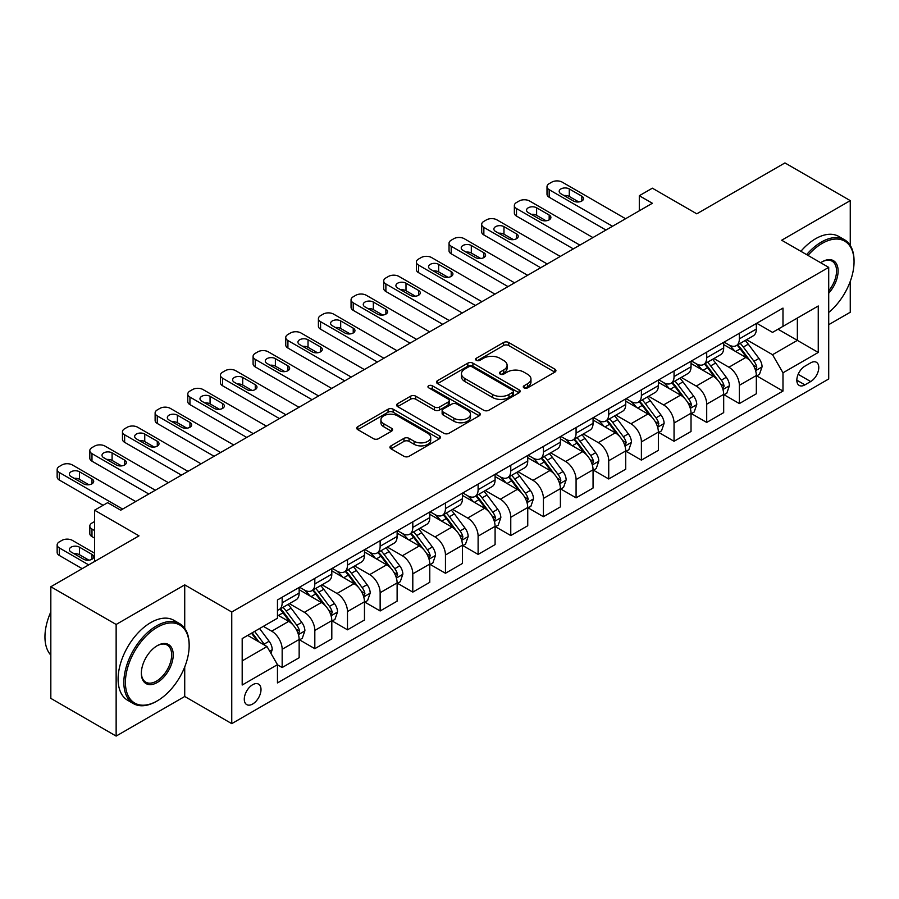 <?xml version="1.0" encoding="UTF-8"?>
<svg xmlns="http://www.w3.org/2000/svg" width="899" height="899" viewBox="0 0 899 899"><rect width="100%" height="100%" fill="white"/><g stroke="black" fill="none" stroke-linecap="round" stroke-linejoin="round"><path stroke-width="1.35" d="M524.027 387.851A2.54 1.461 0 0 0 527.623 387.851L554.863 372.119A3.63 2.09 0 0 0 555.93 370.646A3.63 2.09 0 0 0 554.863 369.163L508.71 342.508A3.63 2.09 0 0 0 503.575 342.508L476.335 358.24A2.54 1.461 0 0 0 475.593 359.274A2.54 1.461 0 0 0 476.335 360.319A2.54 1.461 0 0 0 479.92 360.319L483.448 358.274A11.608 6.698 0 0 1 499.866 358.274L503.71 360.499A11.608 6.698 0 0 1 507.103 365.241A11.608 6.698 0 0 1 503.71 369.972L500.181 372.006A2.54 1.461 0 0 0 499.439 373.051A2.54 1.461 0 0 0 500.181 374.085A2.54 1.461 0 0 0 503.777 374.085L507.294 372.051A11.608 6.698 0 0 1 523.712 372.051L527.556 374.265A11.608 6.698 0 0 1 530.961 379.007A11.608 6.698 0 0 1 527.556 383.749L524.027 385.783A2.54 1.461 0 0 0 523.285 386.817A2.54 1.461 0 0 0 524.027 387.851L524.027 385.783M252.641 704.029A11.822 6.821 120 0 0 260.373 693.612A11.822 6.821 120 0 0 258.552 684.139A11.822 6.821 120 0 0 252.641 684.723A11.822 6.821 120 0 0 244.921 695.141A11.822 6.821 120 0 0 246.731 704.614A11.822 6.821 120 0 0 252.641 704.029M391.009 445.848A3.63 2.09 0 0 0 389.941 447.331A3.63 2.09 0 0 0 391.009 448.815L403.954 456.287A3.63 2.09 0 0 0 409.079 456.287L439.341 438.824A3.63 2.09 0 0 0 440.409 437.341A3.63 2.09 0 0 0 439.341 435.858L393.189 409.214A3.63 2.09 0 0 0 388.053 409.214L357.791 426.677A3.63 2.09 0 0 0 356.734 428.16A3.63 2.09 0 0 0 357.791 429.643L373.433 438.667A3.63 2.09 0 0 0 378.569 438.667L391.514 431.194A3.63 2.09 0 0 0 392.582 429.711A3.63 2.09 0 0 0 391.514 428.239L383.761 423.755A9.698 5.596 0 0 1 380.918 419.799A9.698 5.596 0 0 1 386.907 414.619A9.698 5.596 0 0 1 397.482 415.832L427.868 433.374A9.698 5.596 0 0 1 430.711 437.341A9.698 5.596 0 0 1 424.721 442.51A9.698 5.596 0 0 1 414.147 441.297L409.079 438.375A3.63 2.09 0 0 0 403.954 438.375L391.009 445.848L391.009 448.815M850.263 245.438L850.263 200.623L784.951 162.921L696.781 213.827L652.359 188.183L639.301 195.724L652.359 203.264L120.713 510.205L107.655 502.665L94.586 510.205L94.586 561.493M184.722 628.334L184.722 584.867L116.14 624.468L50.827 586.755L138.997 535.849L94.586 510.205M184.722 584.867L231.751 612.017L828.709 267.374L828.709 378.985L231.751 723.639L231.751 612.017M850.263 200.623L781.681 240.224L828.709 267.374M483.707 410.247A3.63 2.09 0 0 0 488.831 410.247L519.094 392.773A3.63 2.09 0 0 0 520.161 391.29A3.63 2.09 0 0 0 519.094 389.818L472.93 363.162A3.63 2.09 0 0 0 467.806 363.162L437.543 380.637A3.63 2.09 0 0 0 436.487 382.12A3.63 2.09 0 0 0 437.543 383.592L483.707 410.247M429.711 388.402A2.54 1.461 0 0 1 432.295 388.761L432.295 385.738L479.223 412.832A3.63 2.09 0 0 1 480.28 414.315A3.63 2.09 0 0 1 479.223 415.799L448.961 433.273A3.63 2.09 0 0 1 443.825 433.273L397.673 406.618L410.618 399.201L410.618 396.178L397.673 403.662A3.63 2.09 0 0 0 396.605 405.134A3.63 2.09 0 0 0 397.673 406.618L397.673 403.662M410.618 399.201A3.63 2.09 0 0 1 415.754 399.201L415.754 396.178A3.63 2.09 0 0 0 410.618 396.178M415.754 396.178L434.464 406.989A3.63 2.09 0 0 0 439.6 406.989L448.185 402.033A3.63 2.09 0 0 0 449.253 400.549A3.63 2.09 0 0 0 448.185 399.066L428.699 387.817A2.54 1.461 0 0 1 427.958 386.784A2.54 1.461 0 0 1 429.52 385.424A2.54 1.461 0 0 1 432.295 385.738M116.14 624.468L116.14 736.079L50.827 698.377L50.827 586.755M828.709 324.685L850.263 312.245L850.263 281.376M810.684 362.848L804.931 366.163A11.451 6.608 120 0 0 797.447 376.254A11.451 6.608 120 0 0 799.211 385.435A11.451 6.608 120 0 0 804.931 384.873L810.684 381.547A11.451 6.608 120 0 0 818.169 371.456A11.451 6.608 120 0 0 816.404 362.275A11.451 6.608 120 0 0 810.684 362.848M756.733 323.258L772.544 332.383L782.984 326.348L782.984 308.099L277.465 599.959L277.465 618.209L242.191 638.571L242.191 685.027L277.465 664.664L277.465 682.914L782.984 391.054L782.984 372.804L772.544 354.7L746.563 339.698M782.984 326.348L818.259 305.986L818.259 352.442L782.984 372.804M116.14 736.079L184.722 696.489L231.751 723.639M639.301 195.724L639.301 210.804M778.028 329.214L797.357 340.373L797.357 318.044L818.259 305.986M772.544 354.7L797.357 340.373L818.259 352.442M242.191 660.889L267.014 646.561L247.686 635.402M277.465 664.811L282.162 667.53L282.162 649.28A14.777 8.529 -120 0 0 271.723 631.177L263.362 626.356M282.162 667.53L299.153 657.731L299.153 639.47A14.777 8.529 -120 0 0 288.703 621.378L277.465 614.894M299.536 639.852L314.819 648.673L314.819 630.424A14.777 8.529 -120 0 0 304.379 612.32L289.366 603.656M314.819 648.673L331.81 638.874L331.81 620.625A14.777 8.529 -120 0 0 321.359 602.521L299.153 589.699M332.203 620.995L347.486 629.817L347.486 611.567A14.777 8.529 -120 0 0 337.035 593.475L322.022 584.811M347.486 629.817L364.466 620.018L364.466 601.768A14.777 8.529 -120 0 0 354.015 583.665L331.81 570.843M364.859 602.139L380.142 610.972L380.142 592.711A14.777 8.529 -120 0 0 369.691 574.618L354.678 565.954M380.142 610.972L397.122 601.161L397.122 582.912A14.777 8.529 -120 0 0 386.671 564.808L364.466 551.986M397.515 583.294L412.798 592.115L412.798 573.865A14.777 8.529 -120 0 0 402.347 555.762L387.334 547.098M412.798 592.115L429.778 582.305L429.778 564.055A14.777 8.529 -120 0 0 419.327 545.963L397.122 533.141M430.172 564.437L445.454 573.259L445.454 555.009A14.777 8.529 -120 0 0 435.004 536.905L420.002 528.241M445.454 573.259L462.434 563.459L462.434 545.199A14.777 8.529 -120 0 0 451.983 527.106L429.778 514.284M462.828 545.581L478.111 554.402L478.111 536.152A14.777 8.529 -120 0 0 467.66 518.049L452.658 509.396M478.111 554.402L495.091 544.603L495.091 526.353A14.777 8.529 -120 0 0 484.64 508.25L462.434 495.428M495.484 526.724L510.767 535.546L510.767 517.296A14.777 8.529 -120 0 0 500.316 499.203L485.314 490.539M510.767 535.546L527.747 525.746L527.747 507.497A14.777 8.529 -120 0 0 517.296 489.393L495.091 476.571M528.14 507.868L543.423 516.7L543.423 498.451A14.777 8.529 -120 0 0 532.972 480.347L517.97 471.683M543.423 516.7L560.403 506.89L560.403 488.64A14.777 8.529 -120 0 0 549.952 470.537L527.747 457.726M560.796 489.022L576.079 497.844L576.079 479.594A14.777 8.529 -120 0 0 565.628 461.49L550.626 452.826M576.079 497.844L593.059 488.033L593.059 469.784A14.777 8.529 -120 0 0 582.608 451.691L560.403 438.869M593.452 470.166L608.735 478.987L608.735 460.738A14.777 8.529 -120 0 0 598.284 442.634L583.282 433.97M608.735 478.987L625.715 469.188L625.715 450.938A14.777 8.529 -120 0 0 615.264 432.835L593.059 420.013M626.109 451.309L641.392 460.131L641.392 441.881A14.777 8.529 -120 0 0 630.941 423.789L615.939 415.124M641.392 460.131L658.371 450.332L658.371 432.082A14.777 8.529 -120 0 0 647.921 413.978L625.715 401.156M658.765 432.453L674.048 441.285L674.048 423.024A14.777 8.529 -120 0 0 663.597 404.932L648.595 396.268M674.048 441.285L691.028 431.475L691.028 413.225A14.777 8.529 -120 0 0 680.577 395.122L658.371 382.3M691.421 413.607L706.704 422.429L706.704 404.179A14.777 8.529 -120 0 0 696.253 386.076L681.251 377.411M706.704 422.429L723.684 412.619L723.684 394.369A14.777 8.529 -120 0 0 713.233 376.265L691.028 363.454M724.077 394.751L739.36 403.572L739.36 385.323A14.777 8.529 -120 0 0 728.909 367.219L713.907 358.555M739.36 403.572L756.34 393.773L756.34 375.512A14.777 8.529 -120 0 0 745.889 357.42L723.684 344.598M724.077 342.103L728.909 344.901A14.777 8.529 -120 0 0 736.303 345.632A14.777 8.529 -120 0 0 739.36 338.867L739.36 333.282M691.421 360.96L696.253 363.747A14.777 8.529 -120 0 0 703.647 364.488A14.777 8.529 -120 0 0 706.704 357.723L706.704 352.138M658.765 379.816L663.597 382.603A14.777 8.529 -120 0 0 670.991 383.334A14.777 8.529 -120 0 0 674.048 376.569L674.048 370.995M626.109 398.673L630.941 401.46A14.777 8.529 -120 0 0 638.335 402.19A14.777 8.529 -120 0 0 641.392 395.425L641.392 389.84M593.452 417.518L598.284 420.316A14.777 8.529 -120 0 0 605.668 421.047A14.777 8.529 -120 0 0 608.735 414.282L608.735 408.697M560.796 436.375L565.628 439.173A14.777 8.529 -120 0 0 573.011 439.903A14.777 8.529 -120 0 0 576.079 433.138L576.079 427.553M528.14 455.231L532.972 458.018A14.777 8.529 -120 0 0 540.355 458.748A14.777 8.529 -120 0 0 543.423 451.983L543.423 446.41M495.484 474.088L500.316 476.875A14.777 8.529 -120 0 0 507.699 477.605A14.777 8.529 -120 0 0 510.767 470.84L510.767 465.266M462.828 492.944L467.66 495.731A14.777 8.529 -120 0 0 475.043 496.462A14.777 8.529 -120 0 0 478.111 489.697L478.111 484.112M430.172 511.789L435.004 514.588A14.777 8.529 -120 0 0 442.387 515.318A14.777 8.529 -120 0 0 445.454 508.553L445.454 502.968M397.515 530.646L402.347 533.433A14.777 8.529 -120 0 0 409.73 534.175A14.777 8.529 -120 0 0 412.798 527.41L412.798 521.825M364.859 549.503L369.691 552.289A14.777 8.529 -120 0 0 377.074 553.02A14.777 8.529 -120 0 0 380.142 546.255L380.142 540.681M332.192 568.359L337.035 571.146A14.777 8.529 -120 0 0 344.418 571.876A14.777 8.529 -120 0 0 347.486 565.111L347.486 559.538M299.536 587.216L304.379 590.002A14.777 8.529 -120 0 0 311.762 590.733A14.777 8.529 -120 0 0 314.819 583.968L314.819 578.383M756.733 375.894L782.984 391.054M736.303 345.632L753.283 335.821A14.777 8.529 -120 0 0 756.34 329.056L756.34 323.483M703.647 364.488L720.627 354.678A14.777 8.529 -120 0 0 723.684 347.913L723.684 342.328M670.991 383.334L687.971 373.534A14.777 8.529 -120 0 0 691.028 366.77L691.028 361.184M638.335 402.19L655.315 392.391A14.777 8.529 -120 0 0 658.371 385.626L658.371 380.041M605.668 421.047L622.659 411.236A14.777 8.529 -120 0 0 625.715 404.471L625.715 398.898M573.011 439.903L590.002 430.093A14.777 8.529 -120 0 0 593.059 423.328L593.059 417.754M540.355 458.748L557.346 448.949A14.777 8.529 -120 0 0 560.403 442.184L560.403 436.599M507.699 477.605L524.679 467.806A14.777 8.529 -120 0 0 527.747 461.041L527.747 455.456M475.043 496.462L492.023 486.662A14.777 8.529 -120 0 0 495.091 479.897L495.091 474.312M442.387 515.318L459.367 505.508A14.777 8.529 -120 0 0 462.434 498.743L462.434 493.169M409.73 534.175L426.71 524.364A14.777 8.529 -120 0 0 429.778 517.599L429.778 512.014M377.074 553.02L394.054 543.221A14.777 8.529 -120 0 0 397.122 536.456L397.122 530.871M344.418 571.876L361.398 562.077A14.777 8.529 -120 0 0 364.466 555.312L364.466 549.727M311.762 590.733L328.742 580.934A14.777 8.529 -120 0 0 331.81 574.158L331.81 568.584M277.465 610.185A14.777 8.529 -120 0 0 279.106 609.589L296.086 599.779A14.777 8.529 -120 0 0 299.153 593.014L299.153 587.44M279.106 609.589A14.777 8.529 -120 0 0 282.162 602.824L282.162 597.239M267.014 646.561L277.465 664.664M184.722 696.489L184.722 666.957M525.05 388.211L527.556 386.761A11.608 6.698 0 0 0 530.961 382.019L530.961 379.007M507.103 365.241L507.103 368.253A11.608 6.698 0 0 1 503.71 372.995L501.192 374.445M554.818 372.152L508.71 345.531A3.63 2.09 0 0 0 503.575 345.531L477.347 360.668M519.049 392.807L472.93 366.185A3.63 2.09 0 0 0 467.806 366.185L437.599 383.626M512.688 392.335A2.54 1.461 0 0 0 513.43 391.29A2.54 1.461 0 0 0 512.688 390.256L472.166 366.871A2.54 1.461 0 0 0 468.581 366.871L464.862 369.017A11.608 6.698 0 0 0 461.457 373.748A11.608 6.698 0 0 0 464.862 378.49L492.551 394.481A11.608 6.698 0 0 0 508.969 394.481L512.688 392.335L512.688 395.346A2.54 1.461 0 0 0 513.43 394.313L513.43 391.29M461.457 373.748L461.457 376.771A11.608 6.698 0 0 0 464.862 381.502L464.862 378.49M512.688 395.346L508.969 397.493A11.608 6.698 0 0 1 492.551 397.493L464.862 381.502M415.754 399.201L434.464 410A3.63 2.09 0 0 0 439.6 410L448.185 405.044A3.63 2.09 0 0 0 449.253 403.561L449.253 400.549M432.295 388.761L479.167 415.821M453.894 418.204A9.698 5.596 0 0 0 464.468 419.417A9.698 5.596 0 0 0 470.458 414.248A9.698 5.596 0 0 0 467.615 410.281L456.906 404.101A3.63 2.09 0 0 0 451.781 404.101L443.185 409.056A3.63 2.09 0 0 0 442.128 410.54A3.63 2.09 0 0 0 443.185 412.023L453.894 418.204L453.894 421.215A9.698 5.596 0 0 0 464.468 422.429A9.698 5.596 0 0 0 470.458 417.26L470.458 414.248M442.128 410.54L442.128 413.562A3.63 2.09 0 0 0 443.185 415.035L443.185 412.023M453.894 421.215L443.185 415.035M430.711 437.341L430.711 440.353A9.698 5.596 0 0 1 424.721 445.533A9.698 5.596 0 0 1 414.147 444.32L409.079 441.387A3.63 2.09 0 0 0 403.954 441.387L391.054 448.837M380.918 419.799L380.918 422.811A9.698 5.596 0 0 0 383.761 426.767L383.761 423.755M391.47 431.228L383.761 426.767M439.296 438.847L393.189 412.225A3.63 2.09 0 0 0 388.053 412.225L357.847 429.666M756.34 376.119L759.475 374.31L762.082 366.77A9.788 5.652 -120 0 0 758.958 358.431L748.294 344.182A28.262 16.317 -120 0 0 745.204 340.485M734.584 350.891A28.262 16.317 -120 0 0 728.797 344.834M755.452 370.118L756.801 367.185A9.788 5.652 -120 0 0 754.003 361.297L743.327 347.048A28.262 16.317 -120 0 0 740.237 343.351M737.607 344.868A23.464 13.541 60 0 1 741.461 349.25L750.496 361.308M737.101 345.16A28.262 16.317 60 0 1 740.192 348.857L747.283 358.33M612.522 226.267L549.165 189.689A7.394 4.27 -0 0 1 547.008 186.677A7.394 4.27 -0 0 1 549.165 183.654L551.784 182.149A7.394 4.27 -0 0 1 562.235 182.149L625.58 218.727M547.008 186.677L547.008 194.218A7.394 4.27 180 0 0 549.165 197.229L605.993 230.043M560.92 193.757A5.911 3.416 180 0 1 559.189 191.352A5.911 3.416 180 0 1 562.841 188.194A5.911 3.416 180 0 1 569.281 188.936L581.822 196.173A5.911 3.416 180 0 1 583.552 198.589A5.911 3.416 180 0 1 579.911 201.747A5.911 3.416 180 0 1 573.461 201.005L560.92 193.757M563.999 195.532A5.911 3.416 180 0 1 569.281 196.476L578.754 201.938M723.684 394.976L726.819 393.166L729.426 385.626A9.788 5.652 -120 0 0 726.302 377.288L715.638 363.039A28.262 16.317 -120 0 0 712.547 359.342M701.928 369.747A28.262 16.317 -120 0 0 696.141 363.69M722.796 388.975L724.144 386.042A9.788 5.652 -120 0 0 721.346 380.153L710.671 365.904A28.262 16.317 -120 0 0 707.58 362.207M704.951 363.724A23.464 13.541 60 0 1 708.805 368.107L717.84 380.165M704.445 364.016A28.262 16.317 60 0 1 707.535 367.713L714.626 377.187M691.028 413.832L694.163 412.023L696.77 404.471A9.788 5.652 -120 0 0 693.646 396.144L682.97 381.884A28.262 16.317 -120 0 0 679.891 378.198M669.272 388.604A28.262 16.317 -120 0 0 663.484 382.547M690.14 407.831L691.488 404.898A9.788 5.652 -120 0 0 688.69 399.01L678.015 384.75A28.262 16.317 -120 0 0 674.924 381.064M672.295 382.581A23.464 13.541 60 0 1 676.149 386.963L685.184 399.021M671.789 382.873A28.262 16.317 60 0 1 674.879 386.57L681.97 396.043M658.371 432.677L661.507 430.868L664.114 423.328A9.788 5.652 -120 0 0 660.99 414.99L650.314 400.74A28.262 16.317 -120 0 0 647.235 397.055M636.616 407.449A28.262 16.317 -120 0 0 630.828 401.392M657.484 426.688L658.832 423.744A9.788 5.652 -120 0 0 656.034 417.855L645.358 403.606A28.262 16.317 -120 0 0 642.268 399.92M639.639 401.437A23.464 13.541 60 0 1 643.493 405.809L652.528 417.866M639.133 401.729A28.262 16.317 60 0 1 642.223 405.415L649.314 414.889M579.866 245.124L516.509 208.546A7.394 4.27 -0 0 1 514.352 205.523A7.394 4.27 -0 0 1 516.509 202.511L519.128 201.005A7.394 4.27 -0 0 1 529.578 201.005L592.924 237.583M514.352 205.523L514.352 213.074A7.394 4.27 180 0 0 516.509 216.086L573.337 248.888M528.264 212.613A5.911 3.416 180 0 1 526.533 210.197A5.911 3.416 180 0 1 530.185 207.051A5.911 3.416 180 0 1 536.624 207.793L549.165 215.03A5.911 3.416 180 0 1 550.896 217.446A5.911 3.416 180 0 1 547.255 220.592A5.911 3.416 180 0 1 540.805 219.862L528.264 212.613M531.343 214.389A5.911 3.416 180 0 1 536.624 215.333L546.098 220.794M547.21 263.98L483.853 227.402A7.394 4.27 -0 0 1 481.695 224.379A7.394 4.27 -0 0 1 483.853 221.368L486.471 219.862A7.394 4.27 -0 0 1 496.922 219.862L560.268 256.429M481.695 224.379L481.695 231.92A7.394 4.27 180 0 0 483.853 234.942L540.681 267.745M495.607 231.47A5.911 3.416 180 0 1 493.877 229.054A5.911 3.416 180 0 1 497.529 225.907A5.911 3.416 180 0 1 503.968 226.649L516.509 233.886A5.911 3.416 180 0 1 518.24 236.302A5.911 3.416 180 0 1 514.599 239.449A5.911 3.416 180 0 1 508.149 238.707L495.607 231.47M498.687 233.246A5.911 3.416 180 0 1 503.968 234.19L513.441 239.651M514.554 282.825L451.197 246.247A7.394 4.27 -0 0 1 449.039 243.236A7.394 4.27 -0 0 1 451.197 240.224L453.815 238.707A7.394 4.27 -0 0 1 464.266 238.707L527.612 275.285M449.039 243.236L449.039 250.776A7.394 4.27 180 0 0 451.197 253.799L508.025 286.601M462.951 250.327A5.911 3.416 180 0 1 461.221 247.91A5.911 3.416 180 0 1 464.873 244.753A5.911 3.416 180 0 1 471.312 245.494L483.853 252.743A5.911 3.416 180 0 1 485.584 255.147A5.911 3.416 180 0 1 481.931 258.305A5.911 3.416 180 0 1 475.492 257.563L462.951 250.327M466.03 252.102A5.911 3.416 180 0 1 471.312 253.035L480.774 258.507M625.715 451.534L628.851 449.725L631.458 442.184A9.788 5.652 -120 0 0 628.334 433.846L617.658 419.597A28.262 16.317 -120 0 0 614.579 415.9M603.959 426.306A28.262 16.317 -120 0 0 598.172 420.249M624.827 445.544L626.176 442.6A9.788 5.652 -120 0 0 623.378 436.712L612.702 422.463A28.262 16.317 -120 0 0 609.612 418.765M606.982 420.294A23.464 13.541 60 0 1 610.837 424.665L619.872 436.723M606.477 420.575A28.262 16.317 60 0 1 609.567 424.272L616.658 433.745M481.898 301.682L418.541 265.104A7.394 4.27 -0 0 1 416.372 262.092A7.394 4.27 -0 0 1 418.541 259.069L421.159 257.563A7.394 4.27 -0 0 1 431.599 257.563L494.956 294.142M416.372 262.092L416.372 269.633A7.394 4.27 180 0 0 418.541 272.644L475.369 305.458M430.295 269.183A5.911 3.416 180 0 1 428.565 266.767A5.911 3.416 180 0 1 432.217 263.609A5.911 3.416 180 0 1 438.656 264.351L451.197 271.588A5.911 3.416 180 0 1 452.927 274.004A5.911 3.416 180 0 1 449.275 277.162A5.911 3.416 180 0 1 442.836 276.42L430.295 269.183M433.374 270.959A5.911 3.416 180 0 1 438.656 271.891L448.118 277.353M828.709 312.447A45.074 26.026 120 0 0 854.05 261.789A45.074 26.026 120 0 0 822.18 243.382A45.074 26.026 120 0 0 807.999 255.417M806.628 254.619A46.186 26.667 -60 0 1 821.394 242.033A46.186 26.667 -60 0 1 844.487 239.741A46.186 26.667 -60 0 1 854.05 260.879L854.05 261.789M820.686 262.733A22.542 13.013 -60 0 1 822.18 261.789L822.18 261.789A22.542 13.013 -60 0 1 837.756 267.34A22.542 13.013 -60 0 1 828.709 293.209M800.885 251.304A46.186 26.667 -60 0 1 815.64 238.707A46.186 26.667 -60 0 1 838.733 236.426L844.487 239.741M828.709 290.838A21.43 12.372 120 0 0 832.103 261.182A21.43 12.372 120 0 0 821.776 262.025M156.505 701.321L157.291 700.86A45.074 26.026 120 0 0 189.161 645.662A45.074 26.026 120 0 0 157.291 627.255A45.074 26.026 120 0 0 125.41 682.465A45.074 26.026 120 0 0 157.291 700.86L156.505 701.321A46.186 26.667 -60 0 1 133.412 703.602A46.186 26.667 -60 0 1 126.332 666.597A46.186 26.667 -60 0 1 156.505 625.895A46.186 26.667 -60 0 1 179.598 623.614A46.186 26.667 -60 0 1 189.161 644.752L189.161 645.662M157.291 682.465A22.542 13.013 -60 0 1 141.357 673.261A22.542 13.013 -60 0 1 157.291 645.662L157.291 645.662A22.542 13.013 -60 0 1 173.226 654.854A22.542 13.013 -60 0 1 157.291 682.465M141.357 672.8A21.43 12.372 120 0 0 145.795 682.161A21.43 12.372 120 0 0 156.505 681.105A21.43 12.372 120 0 0 170.507 662.226A21.43 12.372 120 0 0 167.214 645.044A21.43 12.372 120 0 0 156.887 645.898M133.412 703.602L127.669 700.287A46.186 26.667 -60 0 1 120.59 663.282A46.186 26.667 -60 0 1 150.762 622.58A46.186 26.667 -60 0 1 173.844 620.288L179.598 623.614M50.827 655.101A46.186 26.667 -60 0 1 50.827 611.938M593.059 470.391L596.194 468.581L598.801 461.041A9.788 5.652 -120 0 0 595.677 452.703L585.002 438.454A28.262 16.317 -120 0 0 581.923 434.756M571.303 445.162A28.262 16.317 -120 0 0 565.516 439.105M592.171 464.39L593.52 461.457A9.788 5.652 -120 0 0 590.722 455.568L580.046 441.319A28.262 16.317 -120 0 0 576.956 437.622M574.326 439.139A23.464 13.541 60 0 1 578.181 443.522L587.216 455.579M573.82 439.431A28.262 16.317 60 0 1 576.911 443.128L584.002 452.602M560.403 489.247L563.538 487.438L566.145 479.897A9.788 5.652 -120 0 0 563.021 471.559L552.346 457.31A28.262 16.317 -120 0 0 549.267 453.613M538.647 464.019A28.262 16.317 -120 0 0 532.86 457.962M559.515 483.246L560.864 480.313A9.788 5.652 -120 0 0 558.065 474.425L547.39 460.176A28.262 16.317 -120 0 0 544.3 456.478M541.67 457.996A23.464 13.541 60 0 1 545.524 462.378L554.559 474.436M541.164 458.288A28.262 16.317 60 0 1 544.255 461.985L551.345 471.458M527.747 508.104L530.882 506.294L533.489 498.743A9.788 5.652 -120 0 0 530.365 490.404L519.689 476.155A28.262 16.317 -120 0 0 516.61 472.469M505.991 482.864A28.262 16.317 -120 0 0 500.204 476.818M526.848 502.103L528.207 499.17A9.788 5.652 -120 0 0 525.398 493.27L514.734 479.021A28.262 16.317 -120 0 0 511.643 475.335M509.014 476.852A23.464 13.541 60 0 1 512.868 481.235L521.903 493.293M508.508 477.144A28.262 16.317 60 0 1 511.598 480.83L518.689 490.315M495.091 526.949L498.226 525.14L500.833 517.599A9.788 5.652 -120 0 0 497.709 509.261L487.033 495.012A28.262 16.317 -120 0 0 483.954 491.326M473.335 501.721A28.262 16.317 -120 0 0 467.547 495.664M494.192 520.959L495.551 518.015A9.788 5.652 -120 0 0 492.742 512.127L482.078 497.877A28.262 16.317 -120 0 0 478.987 494.192M476.358 495.709A23.464 13.541 60 0 1 480.212 500.08L489.247 512.138M475.852 496.001A28.262 16.317 60 0 1 478.942 499.687L486.033 509.16M462.434 545.805L465.57 543.996L468.177 536.456A9.788 5.652 -120 0 0 465.053 528.118L454.377 513.868A28.262 16.317 -120 0 0 451.298 510.171M440.679 520.577A28.262 16.317 -120 0 0 434.891 514.52M461.535 539.816L462.895 536.872A9.788 5.652 -120 0 0 460.086 530.983L449.41 516.734A28.262 16.317 -120 0 0 446.331 513.037M443.701 514.554A23.464 13.541 60 0 1 447.556 518.937L456.591 530.994M443.196 514.846A28.262 16.317 60 0 1 446.286 518.543L453.377 528.016M449.242 320.538L385.885 283.96A7.394 4.27 -0 0 1 383.716 280.949A7.394 4.27 -0 0 1 385.885 277.926L388.503 276.42A7.394 4.27 -0 0 1 398.942 276.42L462.3 312.998M383.716 280.949L383.716 288.489A7.394 4.27 180 0 0 385.885 291.501L442.713 324.303M397.639 288.028A5.911 3.416 180 0 1 395.908 285.624A5.911 3.416 180 0 1 399.561 282.466A5.911 3.416 180 0 1 406 283.207L418.541 290.444A5.911 3.416 180 0 1 420.271 292.86A5.911 3.416 180 0 1 416.619 296.007A5.911 3.416 180 0 1 410.18 295.277L397.639 288.028M400.718 289.804A5.911 3.416 180 0 1 406 290.748L415.462 296.209M416.585 339.395L353.228 302.817A7.394 4.27 -0 0 1 351.059 299.794A7.394 4.27 -0 0 1 353.228 296.782L355.835 295.277A7.394 4.27 -0 0 1 366.286 295.277L429.643 331.855M351.059 299.794L351.059 307.334A7.394 4.27 180 0 0 353.228 310.357L410.045 343.16M364.983 306.885A5.911 3.416 180 0 1 363.252 304.469A5.911 3.416 180 0 1 366.904 301.322A5.911 3.416 180 0 1 373.343 302.064L385.885 309.301A5.911 3.416 180 0 1 387.615 311.717A5.911 3.416 180 0 1 383.963 314.864A5.911 3.416 180 0 1 377.524 314.122L364.983 306.885M368.062 308.66A5.911 3.416 180 0 1 373.343 309.604L382.805 315.066M383.929 358.24L320.572 321.673A7.394 4.27 -0 0 1 318.403 318.651A7.394 4.27 -0 0 1 320.572 315.639L323.179 314.122A7.394 4.27 -0 0 1 333.63 314.122L396.987 350.7M318.403 318.651L318.403 326.191A7.394 4.27 180 0 0 320.572 329.214L377.389 362.016M332.327 325.741A5.911 3.416 180 0 1 330.596 323.325A5.911 3.416 180 0 1 334.248 320.179A5.911 3.416 180 0 1 340.687 320.909L353.228 328.157A5.911 3.416 180 0 1 354.959 330.562A5.911 3.416 180 0 1 351.307 333.72A5.911 3.416 180 0 1 344.868 332.978L332.327 325.741M335.406 327.517A5.911 3.416 180 0 1 340.687 328.461L350.149 333.922M351.273 377.097L287.916 340.519A7.394 4.27 -0 0 1 285.747 337.507A7.394 4.27 -0 0 1 287.916 334.484L290.523 332.978A7.394 4.27 -0 0 1 300.974 332.978L364.331 369.556M285.747 337.507L285.747 345.047A7.394 4.27 180 0 0 287.916 348.059L344.733 380.873M299.67 344.598A5.911 3.416 180 0 1 297.94 342.182A5.911 3.416 180 0 1 301.592 339.024A5.911 3.416 180 0 1 308.031 339.766L320.572 347.014A5.911 3.416 180 0 1 322.303 349.419A5.911 3.416 180 0 1 318.651 352.577A5.911 3.416 180 0 1 312.211 351.835L299.67 344.598M302.749 346.373A5.911 3.416 180 0 1 308.031 347.306L317.493 352.779M318.617 395.953L255.26 359.375A7.394 4.27 -0 0 1 253.091 356.364A7.394 4.27 -0 0 1 255.26 353.341L257.867 351.835A7.394 4.27 -0 0 1 268.318 351.835L331.675 388.413M253.091 356.364L253.091 363.904A7.394 4.27 180 0 0 255.26 366.916L312.077 399.729M267.014 363.454A5.911 3.416 180 0 1 265.284 361.038A5.911 3.416 180 0 1 268.936 357.881A5.911 3.416 180 0 1 275.375 358.622L287.916 365.859A5.911 3.416 180 0 1 289.647 368.275A5.911 3.416 180 0 1 285.994 371.433A5.911 3.416 180 0 1 279.555 370.691L267.014 363.454M270.093 365.23A5.911 3.416 180 0 1 275.375 366.163L284.837 371.624M429.778 564.662L432.913 562.853L435.521 555.312A9.788 5.652 -120 0 0 432.397 546.974L421.721 532.725A28.262 16.317 -120 0 0 418.642 529.028M408.022 539.434A28.262 16.317 -120 0 0 402.235 533.377M428.879 558.661L430.239 555.728A9.788 5.652 -120 0 0 427.43 549.84L416.754 535.59A28.262 16.317 -120 0 0 413.675 531.893M411.045 533.41A23.464 13.541 60 0 1 414.9 537.793L423.935 549.851M410.54 533.703A28.262 16.317 60 0 1 413.619 537.4L420.721 546.873M285.961 414.81L222.604 378.232A7.394 4.27 -0 0 1 220.435 375.209A7.394 4.27 -0 0 1 222.604 372.197L225.211 370.691A7.394 4.27 -0 0 1 235.662 370.691L299.019 407.269M220.435 375.209L220.435 382.76A7.394 4.27 180 0 0 222.604 385.772L279.42 418.574M234.358 382.3A5.911 3.416 180 0 1 232.627 379.895A5.911 3.416 180 0 1 236.28 376.737A5.911 3.416 180 0 1 242.719 377.479L255.26 384.716A5.911 3.416 180 0 1 256.99 387.132A5.911 3.416 180 0 1 253.338 390.278A5.911 3.416 180 0 1 246.899 389.548L234.358 382.3M237.437 384.075A5.911 3.416 180 0 1 242.719 385.019L252.181 390.481M397.122 583.518L400.257 581.709L402.864 574.158A9.788 5.652 -120 0 0 399.74 565.831L389.065 551.581A28.262 16.317 -120 0 0 385.986 547.884M375.366 558.29A28.262 16.317 -120 0 0 369.579 552.233M396.223 577.518L397.583 574.585A9.788 5.652 -120 0 0 394.773 568.696L384.098 554.447A28.262 16.317 -120 0 0 381.019 550.75M378.389 552.267A23.464 13.541 60 0 1 382.244 556.65L391.267 568.707M377.883 552.559A28.262 16.317 60 0 1 380.962 556.256L388.065 565.729M253.304 433.666L189.947 397.088A7.394 4.27 -0 0 1 187.779 394.065A7.394 4.27 -0 0 1 189.947 391.054L192.555 389.548A7.394 4.27 -0 0 1 203.005 389.548L266.362 426.115M187.779 394.065L187.779 401.606A7.394 4.27 180 0 0 189.947 404.629L246.764 437.431M201.702 401.156A5.911 3.416 180 0 1 199.971 398.74A5.911 3.416 180 0 1 203.623 395.594A5.911 3.416 180 0 1 210.063 396.335L222.604 403.572A5.911 3.416 180 0 1 224.334 405.988A5.911 3.416 180 0 1 220.682 409.135A5.911 3.416 180 0 1 214.243 408.393L201.702 401.156M204.781 402.932A5.911 3.416 180 0 1 210.063 403.876L219.525 409.337M364.466 602.375L367.601 600.554L370.208 593.014A9.788 5.652 -120 0 0 367.084 584.676L356.409 570.427A28.262 16.317 -120 0 0 353.329 566.741M342.71 577.136A28.262 16.317 -120 0 0 336.923 571.09M363.567 596.374L364.927 593.43A9.788 5.652 -120 0 0 362.117 587.541L351.442 573.292A28.262 16.317 -120 0 0 348.363 569.606M345.733 571.123A23.464 13.541 60 0 1 349.587 575.495L358.611 587.564M345.227 571.416A28.262 16.317 60 0 1 348.306 575.102L355.408 584.575M220.637 452.512L157.291 415.934A7.394 4.27 -0 0 1 155.122 412.922A7.394 4.27 -0 0 1 157.291 409.91L159.898 408.393A7.394 4.27 -0 0 1 170.349 408.393L233.706 444.971M155.122 412.922L155.122 420.462A7.394 4.27 180 0 0 157.291 423.485L214.108 456.287M169.046 420.013A5.911 3.416 180 0 1 167.315 417.597A5.911 3.416 180 0 1 170.967 414.45A5.911 3.416 180 0 1 177.406 415.181L189.947 422.429A5.911 3.416 180 0 1 191.678 424.834A5.911 3.416 180 0 1 188.026 427.991A5.911 3.416 180 0 1 181.587 427.25L169.046 420.013M172.125 421.788A5.911 3.416 180 0 1 177.406 422.732L186.868 428.194M331.81 621.22L334.945 619.411L337.552 611.871A9.788 5.652 -120 0 0 334.428 603.532L323.752 589.283A28.262 16.317 -120 0 0 320.673 585.586M310.054 595.992A28.262 16.317 -120 0 0 304.267 589.935M330.911 615.231L332.27 612.286A9.788 5.652 -120 0 0 329.461 606.398L318.785 592.149A28.262 16.317 -120 0 0 315.706 588.452M313.077 589.98A23.464 13.541 60 0 1 316.931 594.351L325.955 606.409M312.571 590.272A28.262 16.317 60 0 1 315.65 593.958L322.752 603.431M187.981 471.368L124.635 434.79A7.394 4.27 -0 0 1 122.466 431.778A7.394 4.27 -0 0 1 124.635 428.756L127.242 427.25A7.394 4.27 -0 0 1 137.693 427.25L201.05 463.828M122.466 431.778L122.466 439.319A7.394 4.27 180 0 0 124.635 442.33L181.452 475.144M136.39 438.869A5.911 3.416 180 0 1 134.659 436.453A5.911 3.416 180 0 1 138.311 433.296A5.911 3.416 180 0 1 144.75 434.037L157.291 441.274A5.911 3.416 180 0 1 159.022 443.69A5.911 3.416 180 0 1 155.37 446.848A5.911 3.416 180 0 1 148.931 446.106L136.39 438.869M139.469 440.645A5.911 3.416 180 0 1 144.75 441.578L154.212 447.05M299.153 640.077L302.289 638.268L304.896 630.727A9.788 5.652 -120 0 0 301.772 622.389L291.096 608.14A28.262 16.317 -120 0 0 288.017 604.443M94.586 530.579L91.979 529.062L91.979 536.602A7.394 4.27 180 0 1 89.81 533.59L89.81 526.05A7.394 4.27 -0 0 0 91.979 529.062M94.586 538.119L91.979 536.602M298.254 634.076L299.614 631.143A9.788 5.652 -120 0 0 296.805 625.255L286.129 611.005A28.262 16.317 -120 0 0 283.05 607.308M280.421 608.825A23.464 13.541 60 0 1 284.275 613.208L293.299 625.266M279.915 609.117A28.262 16.317 60 0 1 282.994 612.815L290.096 622.288M94.586 521.521L91.979 523.027A7.394 4.27 -0 0 0 89.81 526.05M155.325 490.225L91.979 453.647A7.394 4.27 -0 0 1 89.81 450.635A7.394 4.27 -0 0 1 91.979 447.612L94.586 446.106A7.394 4.27 -0 0 1 105.037 446.106L168.394 482.684M89.81 450.635L89.81 458.175A7.394 4.27 180 0 0 91.979 461.187L148.796 494.001M103.733 457.715A5.911 3.416 180 0 1 102.003 455.31A5.911 3.416 180 0 1 105.655 452.152A5.911 3.416 180 0 1 112.094 452.894L124.635 460.131A5.911 3.416 180 0 1 126.366 462.547A5.911 3.416 180 0 1 122.714 465.704A5.911 3.416 180 0 1 116.274 464.963L103.733 457.715M106.812 459.49A5.911 3.416 180 0 1 112.094 460.434L121.556 465.896M270.936 653.348L272.24 649.584A9.788 5.652 -120 0 0 269.116 641.245L259.586 628.525M88.709 564.887L59.323 547.918A7.394 4.27 -0 0 1 57.154 544.906A7.394 4.27 -0 0 1 59.323 541.883L61.93 540.378A7.394 4.27 -0 0 1 72.381 540.378L94.586 553.2M82.18 568.662L59.323 555.458A7.394 4.27 180 0 1 57.154 552.447L57.154 544.906M88.9 560.167L79.438 554.705A5.911 3.416 -0 0 0 74.156 553.762M265.036 645.426A9.788 5.652 -120 0 0 264.149 644.111L254.631 631.39M252.169 632.806L259.013 641.942M251.495 633.199L257.294 640.953M71.077 551.986L83.618 559.234A5.911 3.416 -0 0 0 90.057 559.976A5.911 3.416 -0 0 0 93.71 556.818A5.911 3.416 -0 0 0 91.979 554.402L79.438 547.165A5.911 3.416 -0 0 0 72.988 546.423A5.911 3.416 -0 0 0 69.347 549.581A5.911 3.416 -0 0 0 71.077 551.986M122.669 509.081L59.323 472.503A7.394 4.27 -0 0 1 57.154 469.48A7.394 4.27 -0 0 1 59.323 466.469L61.93 464.963A7.394 4.27 -0 0 1 72.381 464.963L135.738 501.541M57.154 469.48L57.154 477.032A7.394 4.27 180 0 0 59.323 480.044L103.082 505.305M71.077 476.571A5.911 3.416 180 0 1 69.347 474.155A5.911 3.416 180 0 1 72.988 471.009A5.911 3.416 180 0 1 79.438 471.75L91.979 478.987A5.911 3.416 180 0 1 93.71 481.403A5.911 3.416 180 0 1 90.057 484.55A5.911 3.416 180 0 1 83.618 483.819L71.077 476.571M74.156 478.347A5.911 3.416 180 0 1 79.438 479.291L88.9 484.752M271.723 631.177L288.703 621.378M304.379 612.32L321.359 602.521M337.035 593.475L354.015 583.665M369.691 574.618L386.671 564.808M402.347 555.762L419.327 545.963M435.004 536.905L451.983 527.106M467.66 518.049L484.64 508.25M500.316 499.203L517.296 489.393M532.972 480.347L549.952 470.537M565.628 461.49L582.608 451.691M598.284 442.634L615.264 432.835M630.941 423.789L647.921 413.978M663.597 404.932L680.577 395.122M696.253 386.076L713.233 376.265M728.909 367.219L745.889 357.42M739.36 338.867L756.34 329.056M739.36 385.323L756.34 375.512M706.704 404.179L723.684 394.369M706.704 357.723L723.684 347.913M674.048 423.024L691.028 413.225M674.048 376.569L691.028 366.77M641.392 441.881L658.371 432.082M641.392 395.425L658.371 385.626M608.735 460.738L625.715 450.938M608.735 414.282L625.715 404.471M576.079 479.594L593.059 469.784M576.079 433.138L593.059 423.328M543.423 498.451L560.403 488.64M543.423 451.983L560.403 442.184M510.767 517.296L527.747 507.497M510.767 470.84L527.747 461.041M478.111 536.152L495.091 526.353M478.111 489.697L495.091 479.897M445.454 555.009L462.434 545.199M445.454 508.553L462.434 498.743M412.798 573.865L429.778 564.055M412.798 527.41L429.778 517.599M380.142 592.711L397.122 582.912M380.142 546.255L397.122 536.456M347.486 611.567L364.466 601.768M347.486 565.111L364.466 555.312M314.819 630.424L331.81 620.625M314.819 583.968L331.81 574.158M282.162 649.28L299.153 639.47M282.162 602.824L299.153 593.014M798.155 374.321L810.684 381.547M796.84 380.198L804.931 384.873M527.556 386.761L527.556 383.749M500.181 374.085L500.181 372.006M503.71 372.995L503.71 369.972M476.335 360.319L476.335 358.24M503.575 345.531L503.575 342.508M508.71 345.531L508.71 342.508M554.863 372.119L554.863 369.163M437.543 383.592L437.543 380.637M467.806 366.185L467.806 363.162M472.93 366.185L472.93 363.162M519.094 392.773L519.094 389.818M492.551 397.493L492.551 394.481M508.969 397.493L508.969 394.481M434.464 410L434.464 406.989M439.6 410L439.6 406.989M448.185 405.044L448.185 402.033M479.223 415.799L479.223 412.832M403.954 441.387L403.954 438.375M409.079 441.387L409.079 438.375M414.147 444.32L414.147 441.297M391.514 431.194L391.514 428.239M357.791 429.643L357.791 426.677M388.053 412.225L388.053 409.214M393.189 412.225L393.189 409.214M439.341 438.824L439.341 435.858M755.61 370.658L762.026 366.961M743.327 347.048L748.294 344.182M735.629 351.487L740.192 348.857M754.003 361.297L758.958 358.431M753.227 365.118L756.801 367.185M549.165 197.229L549.165 189.689M569.281 188.936L569.281 196.476M581.822 196.173L581.822 201.005M722.953 389.514L729.37 385.806M710.671 365.904L715.638 363.039M702.973 370.343L707.535 367.713M721.346 380.153L726.302 377.288M720.571 383.974L724.144 386.042M690.297 408.371L696.714 404.662M678.015 384.75L682.97 381.884M670.317 389.2L674.879 386.57M688.69 399.01L693.646 396.144M687.915 402.831L691.488 404.898M657.641 427.227L664.058 423.519M645.358 403.606L650.314 400.74M637.661 408.056L642.223 405.415M656.034 417.855L660.99 414.99M655.259 421.687L658.832 423.744M516.509 216.086L516.509 208.546M536.624 207.793L536.624 215.333M549.165 215.03L549.165 219.862M483.853 234.942L483.853 227.402M503.968 226.649L503.968 234.19M516.509 233.886L516.509 238.707M451.197 253.799L451.197 246.247M471.312 245.494L471.312 253.035M483.853 252.743L483.853 257.563M624.985 446.073L631.401 442.375M612.702 422.463L617.658 419.597M605.005 426.913L609.567 424.272M623.378 436.712L628.334 433.846M622.602 440.532L626.176 442.6M418.541 272.644L418.541 265.104M438.656 264.351L438.656 271.891M451.197 271.588L451.197 276.42M592.329 464.929L598.745 461.232M580.046 441.319L585.002 438.454M572.348 445.758L576.911 443.128M590.722 455.568L595.677 452.703M589.946 459.389L593.52 461.457M559.672 483.786L566.089 480.077M547.39 460.176L552.346 457.31M539.692 464.614L544.255 461.985M558.065 474.425L563.021 471.559M557.279 478.246L560.864 480.313M527.016 502.642L533.433 498.934M514.734 479.021L519.689 476.155M507.036 483.471L511.598 480.83M525.398 493.27L530.365 490.404M524.623 497.102L528.207 499.17M494.36 521.487L500.765 517.79M482.078 497.877L487.033 495.012M474.38 502.327L478.942 499.687M492.742 512.127L497.709 509.261M491.967 515.947L495.551 518.015M461.704 540.344L468.109 536.647M449.41 516.734L454.377 513.868M441.724 521.173L446.286 518.543M460.086 530.983L465.053 528.118M459.31 534.804L462.895 536.872M385.885 291.501L385.885 283.96M406 283.207L406 290.748M418.541 290.444L418.541 295.277M353.228 310.357L353.228 302.817M373.343 302.064L373.343 309.604M385.885 309.301L385.885 314.122M320.572 329.214L320.572 321.673M340.687 320.909L340.687 328.461M353.228 328.157L353.228 332.978M287.916 348.059L287.916 340.519M308.031 339.766L308.031 347.306M320.572 347.014L320.572 351.835M255.26 366.916L255.26 359.375M275.375 358.622L275.375 366.163M287.916 365.859L287.916 370.691M429.048 559.2L435.453 555.503M416.754 535.59L421.721 532.725M409.056 540.029L413.619 537.4M427.43 549.84L432.397 546.974M426.654 553.66L430.239 555.728M222.604 385.772L222.604 378.232M242.719 377.479L242.719 385.019M255.26 384.716L255.26 389.548M396.392 578.057L402.797 574.349M384.098 554.447L389.065 551.581M376.4 558.886L380.962 556.256M394.773 568.696L399.74 565.831M393.998 572.517L397.583 574.585M189.947 404.629L189.947 397.088M210.063 396.335L210.063 403.876M222.604 403.572L222.604 408.393M363.735 596.914L370.141 593.205M351.442 573.292L356.409 570.427M343.744 577.742L348.306 575.102M362.117 587.541L367.084 584.676M361.342 591.373L364.927 593.43M157.291 423.485L157.291 415.934M177.406 415.181L177.406 422.732M189.947 422.429L189.947 427.25M331.079 615.759L337.485 612.062M318.785 592.149L323.752 589.283M311.088 596.599L315.65 593.958M329.461 606.398L334.428 603.532M328.686 610.219L332.27 612.286M124.635 442.33L124.635 434.79M144.75 434.037L144.75 441.578M157.291 441.274L157.291 446.106M298.423 634.615L304.828 630.918M286.129 611.005L291.096 608.14M278.432 615.444L282.994 612.815M296.805 625.255L301.772 622.389M296.029 629.075L299.614 631.143M91.979 461.187L91.979 453.647M112.094 452.894L112.094 460.434M124.635 460.131L124.635 464.963M59.323 547.918L59.323 555.458M269.689 651.202L272.172 649.763M264.149 644.111L269.116 641.245M79.438 554.705L79.438 547.165M91.979 559.234L91.979 554.402M59.323 480.044L59.323 472.503M79.438 471.75L79.438 479.291M91.979 478.987L91.979 483.819"/></g></svg>
